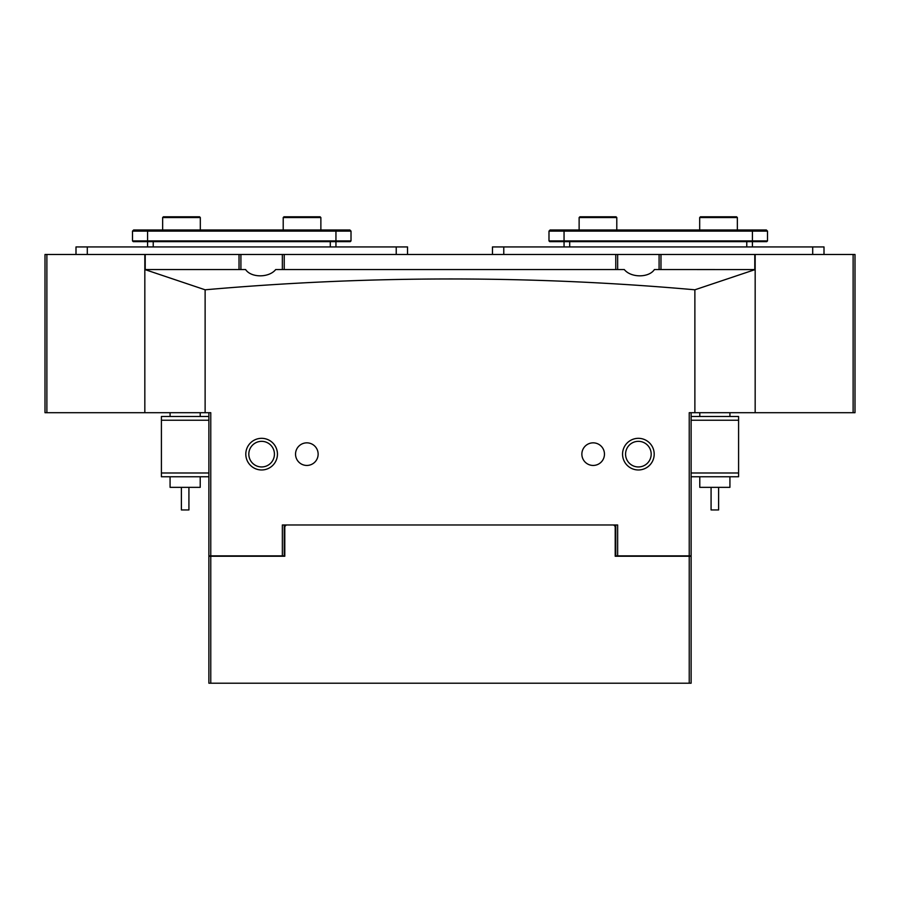 <?xml version="1.0" encoding="UTF-8"?>
<svg xmlns="http://www.w3.org/2000/svg" width="900" height="900" viewBox="0 0 900 900"><rect width="100%" height="100%" fill="white"/><g stroke="black" fill="none" stroke-linecap="round" stroke-linejoin="round"><path stroke-width="1.35" d="M45 254.475L46.879 254.475L46.879 412.706L45 412.706L45 254.475M46.879 412.706L144.833 412.706L144.833 254.475L46.879 254.475M700.436 216.799L736.605 216.799L737.359 217.553L699.683 217.553L700.436 216.799M737.359 229.984L737.359 217.553M699.683 229.984L699.683 217.553M579.881 216.799L616.05 216.799L616.793 217.553L579.127 217.553L579.881 216.799M616.793 229.984L616.793 217.553M579.127 229.984L579.127 217.553M718.616 487.339L718.616 509.951L711.079 509.951L711.079 487.339M699.784 476.752L699.784 487.339L729.923 487.339L729.923 476.752M188.899 509.951L181.384 509.951L181.384 487.339M170.078 476.752L170.078 487.339L200.216 487.339L200.216 476.752M752.423 246.938L752.423 241.661L549.743 241.661L548.989 240.907L767.498 240.907L767.498 231.109L548.989 231.109L548.989 240.907M564.053 246.938L564.053 229.984L766.361 229.984L767.498 231.109L767.498 240.907L766.744 241.661L752.423 241.661L752.423 229.984M548.989 231.109L550.114 229.984L564.053 229.984M766.744 241.661L767.498 240.907M767.498 231.109L766.361 229.984M75.994 254.475L75.994 246.938L407.531 246.938L407.531 254.475M163.395 216.799L199.564 216.799L200.317 217.553L162.641 217.553L163.395 216.799M200.317 229.984L200.317 217.553M162.641 229.984L162.641 217.553M144.833 254.475L855 254.475L855 412.706L853.121 412.706L853.121 254.475M624.285 269.539L275.715 269.539C269.044 277.92 251.123 277.931 245.588 269.539L144.833 269.539L205.121 289.8C369.371 275.355 532.62 275.355 694.879 289.8L755.168 269.572L654.413 269.539C648.9 277.92 630.979 277.931 624.285 269.539M284.231 254.475L284.231 269.539M615.769 269.539L615.769 254.475M660.971 254.475L660.971 269.539M754.785 254.475L754.785 269.539M239.029 269.539L239.029 254.475M145.215 254.475L145.215 269.539M240.907 254.475L240.907 269.539M282.352 269.539L282.352 254.475M617.648 254.475L617.648 269.539M659.092 269.539L659.092 254.475M824.006 246.938L824.006 254.475L824.006 246.938L492.469 246.938L492.469 254.475M335.947 246.938L335.947 241.661L133.256 241.661L132.502 240.907L351.011 240.907L351.011 231.109L132.502 231.109L132.502 240.907L133.256 241.661M147.578 246.938L147.578 229.984L349.886 229.984L351.011 231.109M351.011 240.907L350.257 241.661L335.947 241.661L335.947 229.984M133.639 229.984L132.502 231.109L133.639 229.984L147.578 229.984M691.121 416.475L738.585 416.475L738.585 476.752L691.121 476.752M691.121 472.984L738.585 472.984M738.585 420.233L691.121 420.233M283.95 216.799L320.119 216.799L320.873 217.553L283.207 217.553L283.95 216.799M320.873 229.984L320.873 217.553M283.207 229.984L283.207 217.553M208.879 476.752L161.415 476.752L161.415 416.475L208.879 416.475M208.879 420.233L161.415 420.233M161.415 472.984L208.879 472.984M261.63 469.969A15.829 15.829 0 0 1 245.801 454.14A15.829 15.829 0 0 1 261.63 438.322A15.829 15.829 0 0 1 277.447 454.14A15.829 15.829 0 0 1 261.63 469.969M261.63 441.338A12.814 12.814 0 0 0 248.816 454.14A12.814 12.814 0 0 0 261.63 466.954A12.814 12.814 0 0 0 274.433 454.14A12.814 12.814 0 0 0 261.63 441.338M638.37 469.969A15.829 15.829 0 0 1 622.553 454.14A15.829 15.829 0 0 1 638.37 438.322A15.829 15.829 0 0 1 654.199 454.14A15.829 15.829 0 0 1 638.37 469.969M638.37 441.338A12.814 12.814 0 0 0 625.567 454.14A12.814 12.814 0 0 0 638.37 466.954A12.814 12.814 0 0 0 651.184 454.14A12.814 12.814 0 0 0 638.37 441.338M306.832 442.845A11.306 11.306 0 0 0 295.537 454.14A11.306 11.306 0 0 0 306.832 465.446A11.306 11.306 0 0 0 318.139 454.14A11.306 11.306 0 0 0 306.832 442.845M593.168 442.845A11.306 11.306 0 0 0 581.861 454.14A11.306 11.306 0 0 0 593.168 465.446A11.306 11.306 0 0 0 604.462 454.14A11.306 11.306 0 0 0 593.168 442.845M284.231 524.97L284.231 555.863L210.769 555.863L210.769 412.706L144.833 412.706L144.833 269.572M210.769 555.863L208.879 555.863L208.879 412.706M691.121 412.706L691.121 555.863L615.769 555.863L615.769 524.97M689.231 555.863L689.231 412.706L755.168 412.706L755.168 269.572M282.352 555.863L282.352 524.97L617.648 524.97L617.648 555.863M694.879 412.706L694.879 289.8M205.121 412.706L205.121 289.8M755.168 254.475L755.168 412.706L853.121 412.706M208.879 556.245L210.769 556.245L210.769 683.201L208.879 683.201L208.879 556.245M286.301 524.97L284.794 526.477L284.794 556.245L210.769 556.245M689.231 683.201L689.231 556.245L691.121 556.245L691.121 683.201L210.769 683.201M689.231 556.245L615.206 556.245L615.206 526.477L613.699 524.97M615.769 526.477L615.206 526.477M284.794 526.477L284.231 526.477M746.775 246.938L746.775 241.661M569.7 246.938L569.7 241.661M396.225 246.938L396.225 254.475M87.3 246.938L87.3 254.475M812.7 246.938L812.7 254.475M503.775 246.938L503.775 254.475M330.3 246.938L330.3 241.661M153.225 246.938L153.225 241.661M699.784 412.706L699.784 416.475M729.923 412.706L729.923 416.475M170.078 412.706L170.078 416.475M200.216 412.706L200.216 416.475M188.921 509.951L188.921 487.339"/></g></svg>
